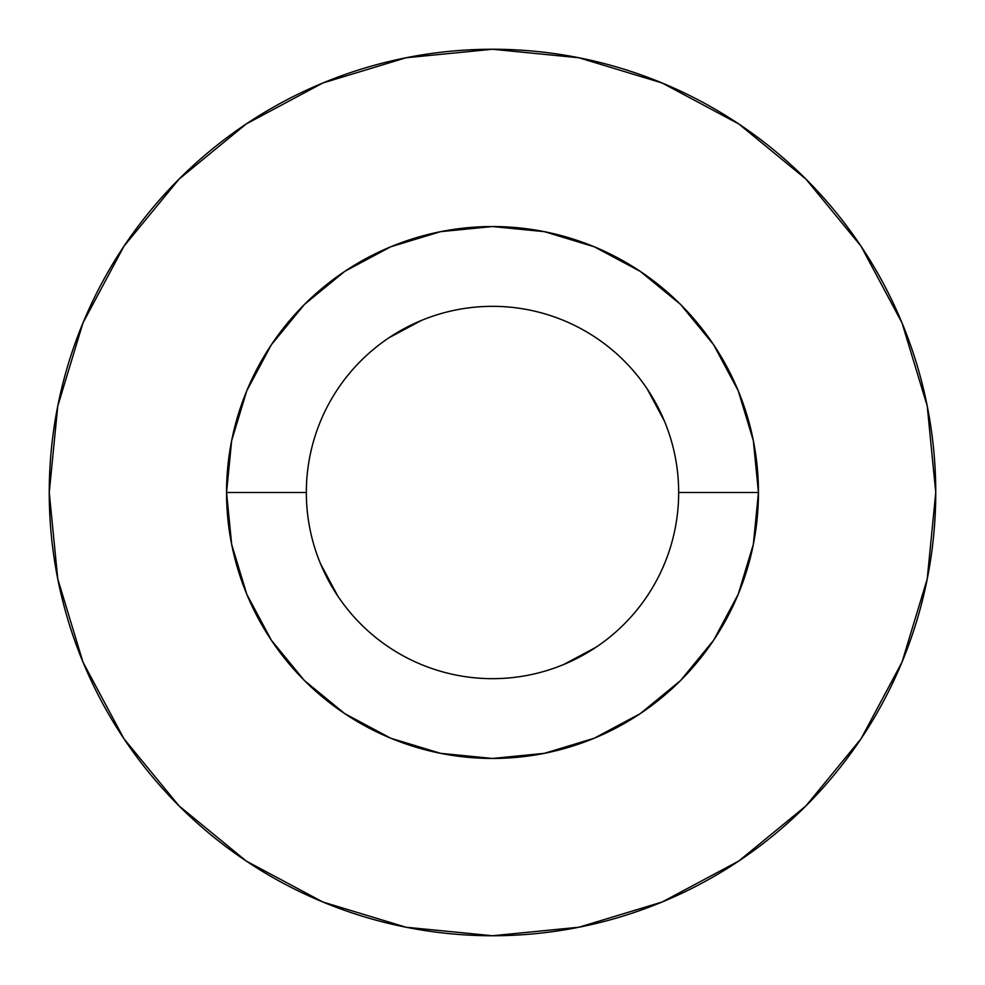 <?xml version="1.0" encoding="UTF-8"?>
<svg xmlns="http://www.w3.org/2000/svg" width="985" height="985" viewBox="0 0 985 985"><rect width="100%" height="100%" fill="white"/><g stroke="black" fill="none" stroke-linecap="round" stroke-linejoin="round"><path stroke-width="1.48" d="M49.25 492.5A443.25 443.25 0 0 1 492.5 49.25A443.25 443.25 0 0 1 935.75 492.5A443.25 443.25 0 0 1 492.5 935.75A443.25 443.25 0 0 1 49.25 492.5A443.25 443.25 0 0 1 492.5 49.25A443.25 443.25 0 0 1 935.75 492.5L927.23 406.029L902.014 322.871L861.05 246.238L805.927 179.073L738.762 123.95L662.129 82.986L578.971 57.77L492.5 49.25L406.029 57.77L322.871 82.986L246.238 123.95L179.073 179.073L123.95 246.238L82.986 322.871L57.77 406.029L49.25 492.5L57.77 578.971L82.986 662.129L123.95 738.762L179.073 805.927L246.238 861.05L322.871 902.014L406.029 927.23L492.5 935.75L578.971 927.23L662.129 902.014L738.762 861.05L805.927 805.927L861.05 738.762L902.014 662.129L927.23 578.971L935.75 492.5A443.25 443.25 0 0 1 492.5 935.75A443.25 443.25 0 0 1 49.25 492.5M678.665 492.5A186.165 186.165 0 0 1 492.5 678.665A186.165 186.165 0 0 1 306.335 492.5L226.55 492.5L231.66 440.615L246.792 390.725L271.368 344.75L304.439 304.439L344.75 271.368L390.725 246.792L440.615 231.66L492.5 226.55L544.385 231.66L594.275 246.792L640.25 271.368L680.561 304.439L713.633 344.75L738.208 390.725L753.34 440.615L758.45 492.5L678.665 492.5A186.165 186.165 0 0 0 492.5 306.335A186.165 186.165 0 0 0 306.335 492.5A186.165 186.165 0 0 0 492.5 678.665A186.165 186.165 0 0 0 678.665 492.5L758.45 492.5A265.95 265.95 0 0 1 492.5 758.45A265.95 265.95 0 0 1 226.55 492.5A265.95 265.95 0 0 1 492.5 226.55A265.95 265.95 0 0 1 758.45 492.5L753.34 544.385L738.208 594.275L713.633 640.25L680.561 680.561L640.25 713.633L594.275 738.208L544.385 753.34L492.5 758.45L440.615 753.34L390.725 738.208L344.75 713.633L304.439 680.561L271.368 640.25L246.792 594.275L231.66 544.385L226.55 492.5L306.335 492.5A186.165 186.165 0 0 1 492.5 306.335A186.165 186.165 0 0 1 678.665 492.5M320.507 563.74L337.707 595.925M563.74 664.493L595.925 647.293M664.493 421.26L647.293 389.075M421.26 320.507L389.075 337.707"/></g></svg>
